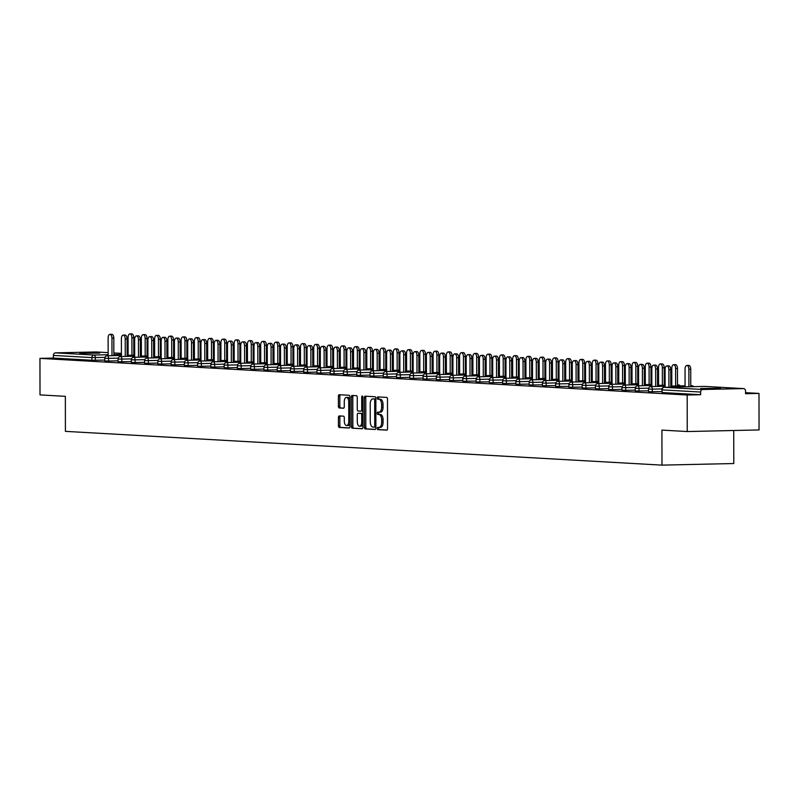 <?xml version="1.0" encoding="UTF-8"?>
<svg xmlns="http://www.w3.org/2000/svg" width="799" height="799" viewBox="0 0 799 799"><rect width="100%" height="100%" fill="white"/><g stroke="black" fill="none" stroke-linecap="round" stroke-linejoin="round"><path stroke-width="1.2" d="M377.258 428.464A1.149 0.579 -91.3 0 0 377.847 429.642L386.706 430.142A1.638 0.829 -91.3 0 0 386.746 430.142A1.638 0.829 -91.3 0 0 387.545 428.554L387.485 399.091A1.638 0.829 -91.3 0 0 386.656 397.403L377.787 396.903A1.149 0.579 -91.3 0 0 377.767 396.903A1.149 0.579 -91.3 0 0 377.208 398.012A1.149 0.579 -91.3 0 0 377.787 399.19L378.936 399.26A5.243 2.667 -91.3 0 1 381.612 404.644L381.622 407.1A5.243 2.667 -91.3 0 1 379.066 412.194A5.243 2.667 -91.3 0 1 378.956 412.194L377.817 412.124A1.149 0.579 -91.3 0 0 377.787 412.124A1.149 0.579 -91.3 0 0 377.228 413.243A1.149 0.579 -91.3 0 0 377.817 414.421L378.966 414.481A5.243 2.667 -91.3 0 1 381.642 419.875L381.652 422.331A5.243 2.667 -91.3 0 1 379.096 427.415A5.243 2.667 -91.3 0 1 378.986 427.415L377.837 427.345A1.149 0.579 -91.3 0 0 377.817 427.345A1.149 0.579 -91.3 0 0 377.258 428.464M379.026 427.415A1.149 0.579 -91.3 0 0 378.696 428.434A1.149 0.579 -91.3 0 0 379.275 429.612L387.016 430.052M378.966 396.963A1.149 0.579 -91.3 0 0 378.636 397.982A1.149 0.579 -91.3 0 0 379.225 399.16L378.936 399.26M378.996 412.194A1.149 0.579 -91.3 0 0 378.666 413.203A1.149 0.579 -91.3 0 0 379.255 414.381L378.966 414.481M79.83 353.358L99.695 353.138L79.83 353.358M700.713 388.504L720.578 388.284L700.713 388.504M339.255 415.919A1.638 0.829 -91.3 0 0 339.215 415.919A1.638 0.829 -91.3 0 0 338.426 417.507L338.436 425.777A1.638 0.829 -91.3 0 0 339.275 427.455L349.123 428.014A1.638 0.829 -91.3 0 0 349.153 428.014A1.638 0.829 -91.3 0 0 349.952 426.426L349.902 396.963A1.638 0.829 -91.3 0 0 349.063 395.275L339.215 394.716A1.638 0.829 -91.3 0 0 339.185 394.716A1.638 0.829 -91.3 0 0 338.386 396.304L338.406 406.292A1.638 0.829 -91.3 0 0 339.235 407.979L343.45 408.219A1.638 0.829 -91.3 0 0 343.49 408.219A1.638 0.829 -91.3 0 0 344.289 406.621L344.279 401.677A4.385 2.227 -91.3 0 1 346.406 397.423A4.385 2.227 -91.3 0 1 348.744 401.927L348.773 421.323A4.385 2.227 -91.3 0 1 346.636 425.577A4.385 2.227 -91.3 0 1 344.309 421.073L344.309 417.837A1.638 0.829 -91.3 0 0 343.47 416.159L339.255 415.919M743.4 388.594L704.888 386.416L664.249 387.315L702.76 389.503L743.4 388.594A2.507 2.157 93.2 0 1 745.557 391.051L745.557 393.717L758.99 393.418L759.05 429.942L687.25 431.54L661.922 430.102L661.981 465.128L65.408 431.36L65.348 396.334L40.01 394.896L39.95 358.371L687.19 395.016L700.613 394.716L700.603 392.049L662.101 389.872L662.101 392.539L700.613 394.716M687.25 431.54L687.19 395.016M364.384 427.245A1.638 0.829 -91.3 0 0 365.223 428.923L375.071 429.482A1.638 0.829 -91.3 0 0 375.101 429.482A1.638 0.829 -91.3 0 0 375.9 427.894L375.85 398.431A1.638 0.829 -91.3 0 0 375.011 396.743L365.163 396.184A1.638 0.829 -91.3 0 0 365.133 396.184A1.638 0.829 -91.3 0 0 364.334 397.772L364.384 427.245L365.822 427.215A1.638 0.829 -91.3 0 0 366.661 428.893L375.37 429.393M362.097 428.753L352.249 428.194A1.638 0.829 -91.3 0 1 351.41 426.506L351.36 397.043A1.638 0.829 -91.3 0 1 352.159 395.455A1.638 0.829 -91.3 0 1 352.189 395.455L356.404 395.695A1.638 0.829 -91.3 0 1 357.243 397.373L357.263 409.328A1.638 0.829 -91.3 0 0 358.102 411.006L360.898 411.165A1.638 0.829 -91.3 0 0 360.928 411.165A1.638 0.829 -91.3 0 0 361.727 409.577L361.707 397.133A1.149 0.579 -91.3 0 1 362.267 396.024A1.149 0.579 -91.3 0 1 362.876 397.203L362.926 427.155A1.638 0.829 -91.3 0 1 362.127 428.753L362.097 428.753A1.638 0.829 -91.3 0 0 362.127 428.753M661.981 465.128L733.782 463.53L733.722 430.511M702.76 389.503A2.507 2.157 93.2 0 0 700.603 392.049M39.95 358.371L53.373 358.072L53.373 355.405A2.507 2.157 -86.8 0 1 55.521 352.858L96.16 351.959A2.507 2.157 -86.8 0 1 96.449 351.969M745.557 392.659L758.99 393.418M108.574 361.028L104.799 360.968L104.789 358.292L108.574 358.361L108.574 361.028L118.052 360.818M104.799 360.069L91.885 360.259L91.875 357.592L53.373 355.405M53.373 358.072L91.885 360.259M662.101 392.539L662.101 389.872A2.507 2.157 93.2 0 1 664.249 387.315A2.507 1.278 -91.3 0 0 664.199 387.315A2.507 1.278 -91.3 0 0 664.089 387.325M135.101 362.536L131.316 362.466L131.316 359.8L135.091 359.86L135.101 362.536L144.579 362.327M161.618 364.034L157.842 363.964L157.832 361.298L161.618 361.368L161.618 364.034L171.096 363.825M188.145 365.533L184.359 365.473L184.359 362.796L188.135 362.866L188.145 365.533L197.623 365.323M214.661 367.041L210.886 366.971L210.876 364.304L214.661 364.364L214.661 367.041L224.139 366.831M241.188 368.539L237.403 368.469L237.403 365.802L241.178 365.872L241.188 368.539L250.666 368.329M267.705 370.037L263.93 369.977L263.92 367.3L267.705 367.37L267.705 370.037L277.183 369.827M303.71 371.335L290.446 371.475L290.446 368.808L291.675 368.729M320.749 373.043L316.973 372.973L316.963 370.307L320.749 370.376L320.749 373.043L330.227 372.833M347.275 374.541L343.49 374.481L343.49 371.805L347.265 371.875L347.275 374.541L356.753 374.332M373.792 376.049L370.017 375.979L370.007 373.313L373.792 373.373L373.792 376.049L383.27 375.84M400.319 377.547L396.534 377.478L396.534 374.811L400.309 374.881L400.319 377.547L409.797 377.338M426.836 379.046L423.061 378.976L423.051 376.309L426.836 376.379L426.836 379.046L436.314 378.836M462.841 380.344L449.577 380.484L449.577 377.817L450.806 377.737M489.358 381.842L476.104 381.982L476.094 379.315L477.323 379.235M515.884 383.34L502.621 383.48L502.621 380.813L503.849 380.743M542.401 384.848L529.148 384.988L529.138 382.322L530.366 382.242M568.928 386.346L555.665 386.486L555.665 383.82L556.893 383.74M585.967 388.054L582.191 387.984L582.181 385.318L585.967 385.388L585.967 388.054L595.445 387.845M612.493 389.562L608.708 389.493L608.708 386.826L612.483 386.886L612.493 389.562L621.972 389.353M648.488 390.851L635.235 390.991L635.225 388.324L636.453 388.244M661.752 391.6L648.498 391.74L648.488 389.073L649.717 388.993M625.747 390.312L621.972 390.242L621.972 387.575L625.747 387.645L625.747 390.312L635.235 390.102M599.23 388.803L595.455 388.743L595.445 386.067L599.22 386.137L599.23 388.803L608.708 388.594M582.191 387.096L568.928 387.235L568.928 384.569L570.156 384.489M555.665 385.597L542.411 385.737L542.401 383.071L543.63 382.991M529.148 384.089L515.884 384.239L515.884 381.562L517.113 381.493M502.621 382.591L489.368 382.731L489.358 380.064L490.586 379.984M476.104 381.093L462.841 381.233L462.841 378.566L464.069 378.486M449.577 379.585L436.324 379.735L436.314 377.058L437.542 376.988M413.572 378.297L409.797 378.227L409.797 375.56L413.572 375.63L413.572 378.297L423.061 378.087M387.056 376.798L383.28 376.728L383.27 374.062L387.046 374.132L387.056 376.798L396.534 376.589M360.529 375.29L356.753 375.23L356.753 372.554L360.529 372.624L360.529 375.29L370.017 375.081M334.012 373.792L330.237 373.722L330.227 371.056L334.002 371.126L334.012 373.792L343.49 373.582M307.485 372.294L303.71 372.224L303.71 369.557L307.485 369.627L307.485 372.294L316.973 372.084M280.968 370.786L277.193 370.726L277.183 368.059L280.958 368.119L280.968 370.786L290.446 370.576M254.442 369.288L250.666 369.218L250.666 366.551L254.442 366.621L254.442 369.288L263.93 369.078M227.925 367.79L224.149 367.72L224.139 365.053L227.915 365.123L227.925 367.79L237.403 367.58M201.398 366.282L197.623 366.222L197.623 363.555L201.398 363.615L201.398 366.282L210.886 366.072M174.881 364.783L171.106 364.714L171.096 362.047L174.871 362.117L174.881 364.783L184.359 364.574M148.354 363.285L144.579 363.215L144.579 360.549L148.354 360.619L148.354 363.285L157.842 363.076M121.838 361.777L118.052 361.717L118.052 359.051L121.828 359.111L121.838 361.777L131.316 361.567M379.205 427.405L380.424 427.385A5.243 2.667 -91.3 0 0 380.534 427.385A5.243 2.667 -91.3 0 0 383.081 422.291L381.652 422.331M380.404 414.451A5.243 2.667 -91.3 0 1 383.081 419.845L383.081 422.291M379.175 412.184L380.394 412.154A5.243 2.667 -91.3 0 0 380.504 412.164A5.243 2.667 -91.3 0 0 383.061 407.071L381.622 407.1M380.374 399.23A5.243 2.667 -91.3 0 1 383.051 404.614L383.061 407.071M366.302 396.254A1.638 0.829 -91.3 0 0 365.772 397.742L365.822 427.215M374.152 427.135A1.149 0.579 -91.3 0 0 374.172 427.145A1.149 0.579 -91.3 0 0 374.731 426.027L374.681 400.159A1.149 0.579 -91.3 0 0 374.102 398.981L372.883 398.911A5.243 2.667 -91.3 0 0 372.783 398.911A5.243 2.667 -91.3 0 0 370.227 404.004L370.257 421.682A5.243 2.667 -91.3 0 0 372.933 427.075L374.152 427.135M374.192 427.135L375.58 427.105A1.149 0.579 -91.3 0 0 375.61 427.105A1.149 0.579 -91.3 0 0 375.9 426.946M375.85 399.15A1.149 0.579 -91.3 0 0 375.53 398.951L374.102 398.981M374.112 398.891A5.243 2.667 -91.3 0 1 374.222 398.881A5.243 2.667 -91.3 0 1 374.322 398.881L375.53 398.951M362.396 428.654L352.249 428.194M353.318 395.515A1.638 0.829 -91.3 0 0 352.798 397.013L352.848 426.476A1.638 0.829 -91.3 0 0 353.687 428.164M362.366 411.135L362.337 411.135A1.638 0.829 -91.3 0 0 362.366 411.135A1.638 0.829 -91.3 0 0 362.896 410.736M357.283 421.722A4.385 2.227 -91.3 0 0 359.61 426.237A4.385 2.227 -91.3 0 0 361.747 421.982L361.737 415.14A1.638 0.829 -91.3 0 0 360.898 413.463L358.102 413.303A1.638 0.829 -91.3 0 0 358.072 413.303A1.638 0.829 -91.3 0 0 357.273 414.891L357.283 421.722M359.61 426.237L361.048 426.197A4.385 2.227 -91.3 0 0 362.916 424.009M362.906 413.892A1.638 0.829 -91.3 0 0 362.337 413.423L360.898 413.463M359.47 413.273A1.638 0.829 -91.3 0 1 359.51 413.273A1.638 0.829 -91.3 0 1 359.54 413.273L362.337 413.423M346.636 425.577L348.074 425.547A4.385 2.227 -91.3 0 0 349.942 423.36M349.902 399.8A4.385 2.227 -91.3 0 0 347.845 397.393L346.406 397.423M340.344 394.786A1.638 0.829 -91.3 0 0 339.825 396.274L339.835 406.262A1.638 0.829 -91.3 0 0 340.674 407.949L343.76 408.119M340.384 415.979A1.638 0.829 -91.3 0 0 339.855 417.478L339.875 425.737A1.638 0.829 -91.3 0 0 340.714 427.425L349.423 427.914M686.87 365.443L688.738 365.403A3.755 1.908 88.7 0 1 690.736 369.268L688.868 369.308A3.755 1.908 -91.3 0 0 686.87 365.443A3.755 1.908 -91.3 0 0 685.043 369.088L685.073 386.856M688.898 386.766L688.868 369.308M690.765 386.726L690.736 369.268M666.915 365.882L668.783 365.842A3.755 1.908 88.7 0 1 670.77 369.707L668.903 369.747A3.755 1.908 -91.3 0 0 666.915 365.882A3.755 1.908 -91.3 0 0 665.078 369.528L665.118 387.295M670.77 369.707L670.8 387.175M668.903 369.747L668.943 387.215M673.607 364.694L675.475 364.654A3.755 1.908 88.7 0 1 677.472 368.509L675.604 368.559A3.755 1.908 -91.3 0 0 673.607 364.694A3.755 1.908 -91.3 0 0 671.779 368.339L671.809 386.107M675.634 386.017L675.604 368.559M677.502 385.977L677.472 368.509M660.354 363.945L662.221 363.905A3.755 1.908 88.7 0 1 664.209 367.76L662.351 367.8A3.755 1.908 -91.3 0 0 660.354 363.945A3.755 1.908 -91.3 0 0 658.526 367.59L658.556 385.358M662.381 385.268L662.351 367.8M664.249 385.228L664.209 367.76M647.09 363.195L648.958 363.146A3.755 1.908 88.7 0 1 650.955 367.011L649.088 367.051A3.755 1.908 -91.3 0 0 647.09 363.195A3.755 1.908 -91.3 0 0 645.262 366.841L645.292 384.599M649.118 384.519L649.088 367.051M650.985 384.479L650.955 367.011M633.827 362.436L635.694 362.396A3.755 1.908 88.7 0 1 637.692 366.262L635.824 366.302A3.755 1.908 -91.3 0 0 633.827 362.436A3.755 1.908 -91.3 0 0 631.999 366.082L632.029 383.85M635.854 383.77L635.824 366.302M637.722 383.73L637.692 366.262M620.563 361.687L622.431 361.647A3.755 1.908 88.7 0 1 624.428 365.513L622.561 365.552A3.755 1.908 -91.3 0 0 620.563 361.687A3.755 1.908 -91.3 0 0 618.736 365.333L618.766 383.101M622.591 383.021L622.561 365.552M624.458 382.971L624.428 365.513M653.652 365.133L655.52 365.093A3.755 1.908 88.7 0 1 657.517 368.958L655.649 368.998A3.755 1.908 -91.3 0 0 653.652 365.133A3.755 1.908 -91.3 0 0 651.824 368.778L651.854 386.546M657.517 368.958L657.547 386.416M655.649 368.998L655.679 386.466M640.389 364.384L642.256 364.344A3.755 1.908 88.7 0 1 644.254 368.209L642.386 368.249A3.755 1.908 -91.3 0 0 640.389 364.384A3.755 1.908 -91.3 0 0 638.561 368.029L638.591 385.797M644.254 368.209L644.284 385.667M642.386 368.249L642.416 385.707M627.125 363.635L628.993 363.595A3.755 1.908 88.7 0 1 630.99 367.46L629.123 367.5A3.755 1.908 -91.3 0 0 627.125 363.635A3.755 1.908 -91.3 0 0 625.297 367.28L625.327 385.048M630.99 367.46L631.02 384.918M629.123 367.5L629.153 384.958M613.872 362.886L615.739 362.846A3.755 1.908 88.7 0 1 617.727 366.701L615.859 366.741A3.755 1.908 -91.3 0 0 613.872 362.886A3.755 1.908 -91.3 0 0 612.034 366.531L612.074 384.299M617.727 366.701L617.757 384.169M615.859 366.741L615.899 384.209M600.608 362.137L602.476 362.087A3.755 1.908 88.7 0 1 604.473 365.952L602.606 365.992A3.755 1.908 -91.3 0 0 600.608 362.137A3.755 1.908 -91.3 0 0 598.781 365.782L598.811 383.54M604.473 365.952L604.503 383.42M602.606 365.992L602.636 383.46M607.31 360.938L609.178 360.898A3.755 1.908 88.7 0 1 611.165 364.763L609.307 364.803A3.755 1.908 -91.3 0 0 607.31 360.938A3.755 1.908 -91.3 0 0 605.482 364.584L605.512 382.351M609.337 382.262L609.307 364.803M611.205 382.222L611.165 364.763M587.345 361.378L589.213 361.338A3.755 1.908 88.7 0 1 591.21 365.203L589.342 365.243A3.755 1.908 -91.3 0 0 587.345 361.378A3.755 1.908 -91.3 0 0 585.517 365.023L585.547 382.791M591.21 365.203L591.24 382.671M589.342 365.243L589.372 382.711M594.047 360.189L595.914 360.149A3.755 1.908 88.7 0 1 597.912 364.004L596.044 364.054A3.755 1.908 -91.3 0 0 594.047 360.189A3.755 1.908 -91.3 0 0 592.219 363.835L592.249 381.602M596.074 381.513L596.044 364.054M597.942 381.473L597.912 364.004M574.082 360.629L575.949 360.589A3.755 1.908 88.7 0 1 577.947 364.454L576.079 364.494A3.755 1.908 -91.3 0 0 574.082 360.629A3.755 1.908 -91.3 0 0 572.254 364.274L572.284 382.042M577.947 364.454L577.977 381.912M576.079 364.494L576.109 381.962M580.783 359.44L582.651 359.4A3.755 1.908 88.7 0 1 584.648 363.255L582.781 363.295A3.755 1.908 -91.3 0 0 580.783 359.44A3.755 1.908 -91.3 0 0 578.955 363.086L578.985 380.853M582.811 380.763L582.781 363.295M584.678 380.724L584.648 363.255M560.828 359.88L562.696 359.84A3.755 1.908 88.7 0 1 564.683 363.705L562.816 363.745A3.755 1.908 -91.3 0 0 560.828 359.88A3.755 1.908 -91.3 0 0 558.99 363.525L559.03 381.293M564.683 363.705L564.713 381.163M562.816 363.745L562.856 381.203M567.52 358.691L569.387 358.641A3.755 1.908 88.7 0 1 571.385 362.506L569.517 362.546A3.755 1.908 -91.3 0 0 567.52 358.691A3.755 1.908 -91.3 0 0 565.692 362.337L565.722 380.094M569.547 380.014L569.517 362.546M571.415 379.974L571.385 362.506M547.565 359.131L549.432 359.091A3.755 1.908 88.7 0 1 551.43 362.956L549.562 362.996A3.755 1.908 -91.3 0 0 547.565 359.131A3.755 1.908 -91.3 0 0 545.737 362.776L545.767 380.544M551.43 362.956L551.46 380.414M549.562 362.996L549.592 380.454M554.266 357.932L556.134 357.892A3.755 1.908 88.7 0 1 558.121 361.757L556.264 361.797A3.755 1.908 -91.3 0 0 554.266 357.932A3.755 1.908 -91.3 0 0 552.439 361.577L552.469 379.345M556.294 379.265L556.264 361.797M558.151 379.225L558.121 361.757M534.301 358.381L536.169 358.342A3.755 1.908 88.7 0 1 538.166 362.197L536.299 362.237A3.755 1.908 -91.3 0 0 534.301 358.381A3.755 1.908 -91.3 0 0 532.474 362.027L532.504 379.795M538.166 362.197L538.196 379.665M536.299 362.237L536.329 379.705M541.003 357.183L542.871 357.143A3.755 1.908 88.7 0 1 544.868 361.008L543 361.048A3.755 1.908 -91.3 0 0 541.003 357.183A3.755 1.908 -91.3 0 0 539.175 360.828L539.205 378.596M543.03 378.516L543 361.048M544.898 378.466L544.868 361.008M521.038 357.632L522.906 357.582A3.755 1.908 88.7 0 1 524.903 361.448L523.035 361.488A3.755 1.908 -91.3 0 0 521.038 357.632A3.755 1.908 -91.3 0 0 519.21 361.278L519.24 379.036M524.903 361.448L524.933 378.916M523.035 361.488L523.065 378.956M527.74 356.434L529.607 356.394A3.755 1.908 88.7 0 1 531.605 360.259L529.737 360.299A3.755 1.908 -91.3 0 0 527.74 356.434A3.755 1.908 -91.3 0 0 525.912 360.079L525.942 377.847M529.767 377.757L529.737 360.299M531.635 377.717L531.605 360.259M507.784 356.873L509.652 356.833A3.755 1.908 88.7 0 1 511.64 360.699L509.772 360.739A3.755 1.908 -91.3 0 0 507.784 356.873A3.755 1.908 -91.3 0 0 505.947 360.519L505.987 378.287M511.64 360.699L511.67 378.167M509.772 360.739L509.812 378.207M514.476 355.685L516.344 355.645A3.755 1.908 88.7 0 1 518.341 359.51L516.474 359.55A3.755 1.908 -91.3 0 0 514.476 355.685A3.755 1.908 -91.3 0 0 512.648 359.33L512.678 377.098M516.504 377.008L516.474 359.55M518.371 376.968L518.341 359.51M494.521 356.124L496.389 356.084A3.755 1.908 88.7 0 1 498.386 359.95L496.519 359.989A3.755 1.908 -91.3 0 0 494.521 356.124A3.755 1.908 -91.3 0 0 492.693 359.77L492.723 377.537M498.386 359.95L498.416 377.408M496.519 359.989L496.549 377.458M501.223 354.936L503.09 354.896A3.755 1.908 88.7 0 1 505.078 358.751L503.22 358.791A3.755 1.908 -91.3 0 0 501.223 354.936A3.755 1.908 -91.3 0 0 499.395 358.581L499.425 376.349M503.25 376.259L503.22 358.791M505.108 376.219L505.078 358.751M481.258 355.375L483.125 355.335A3.755 1.908 88.7 0 1 485.123 359.2L483.255 359.24A3.755 1.908 -91.3 0 0 481.258 355.375A3.755 1.908 -91.3 0 0 479.43 359.021L479.46 376.788M485.123 359.2L485.153 376.659M483.255 359.24L483.285 376.699M487.959 354.187L489.827 354.137A3.755 1.908 88.7 0 1 491.824 358.002L489.957 358.042A3.755 1.908 -91.3 0 0 487.959 354.187A3.755 1.908 -91.3 0 0 486.132 357.832L486.162 375.59M489.987 375.51L489.957 358.042M491.854 375.47L491.824 358.002M467.994 354.626L469.862 354.586A3.755 1.908 88.7 0 1 471.859 358.451L469.992 358.491A3.755 1.908 -91.3 0 0 467.994 354.626A3.755 1.908 -91.3 0 0 466.167 358.272L466.197 376.039M471.859 358.451L471.889 375.91M469.992 358.491L470.022 375.949M474.696 353.428L476.564 353.388A3.755 1.908 88.7 0 1 478.561 357.253L476.693 357.293A3.755 1.908 -91.3 0 0 474.696 353.428A3.755 1.908 -91.3 0 0 472.868 357.073L472.898 374.841M476.723 374.761L476.693 357.293M478.591 374.721L478.561 357.253M454.741 353.877L456.609 353.837A3.755 1.908 88.7 0 1 458.596 357.692L456.728 357.742A3.755 1.908 -91.3 0 0 454.741 353.877A3.755 1.908 -91.3 0 0 452.903 357.523L452.943 375.29M458.596 357.692L458.626 375.16M456.728 357.742L456.758 375.2M461.432 352.679L463.3 352.639A3.755 1.908 88.7 0 1 465.298 356.504L463.43 356.544A3.755 1.908 -91.3 0 0 461.432 352.679A3.755 1.908 -91.3 0 0 459.605 356.324L459.635 374.092M463.46 374.012L463.43 356.544M465.328 373.962L465.298 356.504M441.477 353.128L443.345 353.088A3.755 1.908 88.7 0 1 445.343 356.943L443.475 356.983A3.755 1.908 -91.3 0 0 441.477 353.128A3.755 1.908 -91.3 0 0 439.65 356.773L439.68 374.531M445.343 356.943L445.373 374.411M443.475 356.983L443.505 374.451M448.179 351.93L450.047 351.89A3.755 1.908 88.7 0 1 452.034 355.755L450.177 355.795A3.755 1.908 -91.3 0 0 448.179 351.93A3.755 1.908 -91.3 0 0 446.341 355.575L446.381 373.343M450.207 373.253L450.177 355.795M452.064 373.213L452.034 355.755M434.916 351.18L436.783 351.141A3.755 1.908 88.7 0 1 438.781 355.006L436.913 355.046A3.755 1.908 -91.3 0 0 434.916 351.18A3.755 1.908 -91.3 0 0 433.088 354.826L433.118 372.594M436.943 372.504L436.913 355.046M438.811 372.464L438.781 355.006M421.652 350.431L423.52 350.391A3.755 1.908 88.7 0 1 425.517 354.247L423.65 354.287A3.755 1.908 -91.3 0 0 421.652 350.431A3.755 1.908 -91.3 0 0 419.825 354.077L419.855 371.845M423.68 371.755L423.65 354.287M425.547 371.715L425.517 354.247M408.389 349.682L410.257 349.632A3.755 1.908 88.7 0 1 412.254 353.498L410.386 353.538A3.755 1.908 -91.3 0 0 408.389 349.682A3.755 1.908 -91.3 0 0 406.561 353.328L406.591 371.086M410.416 371.006L410.386 353.538M412.284 370.966L412.254 353.498M395.135 348.923L397.003 348.883A3.755 1.908 88.7 0 1 398.991 352.749L397.123 352.788A3.755 1.908 -91.3 0 0 395.135 348.923A3.755 1.908 -91.3 0 0 393.298 352.569L393.338 370.337M397.163 370.257L397.123 352.788M399.021 370.217L398.991 352.749M381.872 348.174L383.74 348.134A3.755 1.908 88.7 0 1 385.737 351.999L383.87 352.039A3.755 1.908 -91.3 0 0 381.872 348.174A3.755 1.908 -91.3 0 0 380.044 351.82L380.074 369.587M383.9 369.508L383.87 352.039M385.767 369.458L385.737 351.999M368.609 347.425L370.476 347.385A3.755 1.908 88.7 0 1 372.474 351.25L370.606 351.29A3.755 1.908 -91.3 0 0 368.609 347.425A3.755 1.908 -91.3 0 0 366.781 351.071L366.811 368.838M370.636 368.748L370.606 351.29M372.504 368.709L372.474 351.25M355.345 346.676L357.213 346.636A3.755 1.908 88.7 0 1 359.21 350.501L357.343 350.541A3.755 1.908 -91.3 0 0 355.345 346.676A3.755 1.908 -91.3 0 0 353.518 350.322L353.548 368.089M357.373 367.999L357.343 350.541M359.24 367.959L359.21 350.501M342.092 345.927L343.96 345.887A3.755 1.908 88.7 0 1 345.947 349.742L344.079 349.782A3.755 1.908 -91.3 0 0 342.092 345.927A3.755 1.908 -91.3 0 0 340.254 349.572L340.294 367.34M344.119 367.25L344.079 349.782M345.977 367.21L345.947 349.742M328.828 345.178L330.696 345.128A3.755 1.908 88.7 0 1 332.694 348.993L330.826 349.033A3.755 1.908 -91.3 0 0 328.828 345.178A3.755 1.908 -91.3 0 0 327.001 348.823L327.031 366.581M330.856 366.501L330.826 349.033M332.724 366.461L332.694 348.993M315.565 344.419L317.433 344.379A3.755 1.908 88.7 0 1 319.43 348.244L317.563 348.284A3.755 1.908 -91.3 0 0 315.565 344.419A3.755 1.908 -91.3 0 0 313.737 348.064L313.767 365.832M317.593 365.752L317.563 348.284M319.46 365.712L319.43 348.244M302.302 343.67L304.169 343.63A3.755 1.908 88.7 0 1 306.167 347.495L304.299 347.535A3.755 1.908 -91.3 0 0 302.302 343.67A3.755 1.908 -91.3 0 0 300.474 347.315L300.504 365.083M304.329 365.003L304.299 347.535M306.197 364.953L306.167 347.495M289.048 342.921L290.916 342.881A3.755 1.908 88.7 0 1 292.903 346.746L291.036 346.786A3.755 1.908 -91.3 0 0 289.048 342.921A3.755 1.908 -91.3 0 0 287.211 346.566L287.25 364.334M291.076 364.244L291.036 346.786M292.933 364.204L292.903 346.746M275.785 342.172L277.653 342.132A3.755 1.908 88.7 0 1 279.65 345.997L277.782 346.037A3.755 1.908 -91.3 0 0 275.785 342.172A3.755 1.908 -91.3 0 0 273.957 345.817L273.987 363.585M277.812 363.495L277.782 346.037M279.68 363.455L279.65 345.997M262.521 341.423L264.389 341.383A3.755 1.908 88.7 0 1 266.387 345.238L264.519 345.288A3.755 1.908 -91.3 0 0 262.521 341.423A3.755 1.908 -91.3 0 0 260.694 345.068L260.724 362.836M264.549 362.746L264.519 345.288M266.417 362.706L266.387 345.238M249.258 340.674L251.126 340.634A3.755 1.908 88.7 0 1 253.123 344.489L251.256 344.529A3.755 1.908 -91.3 0 0 249.258 340.674A3.755 1.908 -91.3 0 0 247.43 344.319L247.46 362.077M251.286 361.997L251.256 344.529M253.153 361.957L253.123 344.489M236.005 339.915L237.872 339.875A3.755 1.908 88.7 0 1 239.86 343.74L237.992 343.78A3.755 1.908 -91.3 0 0 236.005 339.915A3.755 1.908 -91.3 0 0 234.167 343.56L234.207 361.328M238.032 361.248L237.992 343.78M239.89 361.208L239.86 343.74M222.741 339.166L224.609 339.126A3.755 1.908 88.7 0 1 226.606 342.991L224.739 343.031A3.755 1.908 -91.3 0 0 222.741 339.166A3.755 1.908 -91.3 0 0 220.914 342.811L220.943 360.579M224.769 360.499L224.739 343.031M226.636 360.449L226.606 342.991M209.478 338.416L211.345 338.377A3.755 1.908 88.7 0 1 213.343 342.242L211.475 342.282A3.755 1.908 -91.3 0 0 209.478 338.416A3.755 1.908 -91.3 0 0 207.65 342.062L207.68 359.83M211.505 359.74L211.475 342.282M213.373 359.7L213.343 342.242M196.214 337.667L198.082 337.627A3.755 1.908 88.7 0 1 200.08 341.493L198.212 341.533A3.755 1.908 -91.3 0 0 196.214 337.667A3.755 1.908 -91.3 0 0 194.387 341.313L194.417 359.081M198.242 358.991L198.212 341.533M200.11 358.951L200.08 341.493M182.961 336.918L184.829 336.878A3.755 1.908 88.7 0 1 186.816 340.734L184.949 340.783A3.755 1.908 -91.3 0 0 182.961 336.918A3.755 1.908 -91.3 0 0 181.123 340.564L181.163 358.332M184.978 358.242L184.949 340.783M186.846 358.202L186.816 340.734M169.698 336.169L171.565 336.129A3.755 1.908 88.7 0 1 173.563 339.984L171.695 340.024A3.755 1.908 -91.3 0 0 169.698 336.169A3.755 1.908 -91.3 0 0 167.87 339.815L167.9 357.572M171.725 357.493L171.695 340.024M173.593 357.453L173.563 339.984M156.434 335.41L158.302 335.37A3.755 1.908 88.7 0 1 160.299 339.235L158.432 339.275A3.755 1.908 -91.3 0 0 156.434 335.41A3.755 1.908 -91.3 0 0 154.607 339.056L154.636 356.823M158.462 356.744L158.432 339.275M160.329 356.704L160.299 339.235M143.171 334.661L145.038 334.621A3.755 1.908 88.7 0 1 147.036 338.486L145.168 338.526A3.755 1.908 -91.3 0 0 143.171 334.661A3.755 1.908 -91.3 0 0 141.343 338.307L141.373 356.074M145.198 355.994L145.168 338.526M147.066 355.945L147.036 338.486M428.214 352.369L430.082 352.329A3.755 1.908 88.7 0 1 432.079 356.194L430.212 356.234A3.755 1.908 -91.3 0 0 428.214 352.369A3.755 1.908 -91.3 0 0 426.386 356.014L426.416 373.782M432.079 356.194L432.109 373.662M430.212 356.234L430.242 373.702M414.951 351.62L416.818 351.58A3.755 1.908 88.7 0 1 418.816 355.445L416.948 355.485A3.755 1.908 -91.3 0 0 414.951 351.62A3.755 1.908 -91.3 0 0 413.123 355.265L413.153 373.033M418.816 355.445L418.846 372.903M416.948 355.485L416.978 372.953M401.697 350.871L403.565 350.831A3.755 1.908 88.7 0 1 405.552 354.696L403.685 354.736A3.755 1.908 -91.3 0 0 401.697 350.871A3.755 1.908 -91.3 0 0 399.86 354.516L399.899 372.284M405.552 354.696L405.582 372.154M403.685 354.736L403.715 372.194M388.434 350.122L390.302 350.082A3.755 1.908 88.7 0 1 392.299 353.947L390.431 353.987A3.755 1.908 -91.3 0 0 388.434 350.122A3.755 1.908 -91.3 0 0 386.606 353.767L386.636 371.535M392.299 353.947L392.329 371.405M390.431 353.987L390.461 371.445M375.17 349.373L377.038 349.333A3.755 1.908 88.7 0 1 379.036 353.188L377.168 353.238A3.755 1.908 -91.3 0 0 375.17 349.373A3.755 1.908 -91.3 0 0 373.343 353.018L373.373 370.786M379.036 353.188L379.066 370.656M377.168 353.238L377.198 370.696M361.907 348.624L363.775 348.584A3.755 1.908 88.7 0 1 365.772 352.439L363.905 352.479A3.755 1.908 -91.3 0 0 361.907 348.624A3.755 1.908 -91.3 0 0 360.079 352.269L360.109 370.027M365.772 352.439L365.802 369.907M363.905 352.479L363.935 369.947M348.654 347.865L350.511 347.825A3.755 1.908 88.7 0 1 352.509 351.69L350.641 351.73A3.755 1.908 -91.3 0 0 348.654 347.865A3.755 1.908 -91.3 0 0 346.816 351.51L346.856 369.278M352.509 351.69L352.539 369.158M350.641 351.73L350.671 369.198M335.39 347.116L337.258 347.076A3.755 1.908 88.7 0 1 339.255 350.941L337.388 350.981A3.755 1.908 -91.3 0 0 335.39 347.116A3.755 1.908 -91.3 0 0 333.563 350.761L333.592 368.529M339.255 350.941L339.285 368.399M337.388 350.981L337.418 368.449M322.127 346.367L323.994 346.327A3.755 1.908 88.7 0 1 325.992 350.192L324.124 350.232A3.755 1.908 -91.3 0 0 322.127 346.367A3.755 1.908 -91.3 0 0 320.299 350.012L320.329 367.78M325.992 350.192L326.022 367.65M324.124 350.232L324.154 367.69M308.863 345.617L310.731 345.577A3.755 1.908 88.7 0 1 312.729 349.443L310.861 349.483A3.755 1.908 -91.3 0 0 308.863 345.617A3.755 1.908 -91.3 0 0 307.036 349.263L307.066 367.031M312.729 349.443L312.759 366.901M310.861 349.483L310.891 366.941M295.61 344.868L297.468 344.828A3.755 1.908 88.7 0 1 299.465 348.684L297.598 348.734A3.755 1.908 -91.3 0 0 295.61 344.868A3.755 1.908 -91.3 0 0 293.772 348.514L293.812 366.282M299.465 348.684L299.495 366.152M297.598 348.734L297.627 366.192M282.347 344.119L284.214 344.079A3.755 1.908 88.7 0 1 286.212 347.935L284.344 347.974A3.755 1.908 -91.3 0 0 282.347 344.119A3.755 1.908 -91.3 0 0 280.519 347.765L280.549 365.523M286.212 347.935L286.242 365.403M284.344 347.974L284.374 365.443M269.083 343.36L270.951 343.32A3.755 1.908 88.7 0 1 272.948 347.185L271.081 347.225A3.755 1.908 -91.3 0 0 269.083 343.36A3.755 1.908 -91.3 0 0 267.256 347.016L267.285 364.773M272.948 347.185L272.978 364.654M271.081 347.225L271.111 364.694M255.82 342.611L257.687 342.571A3.755 1.908 88.7 0 1 259.685 346.436L257.817 346.476A3.755 1.908 -91.3 0 0 255.82 342.611A3.755 1.908 -91.3 0 0 253.992 346.257L254.022 364.024M259.685 346.436L259.715 363.895M257.817 346.476L257.847 363.945M242.566 341.862L244.424 341.822A3.755 1.908 88.7 0 1 246.422 345.687L244.554 345.727A3.755 1.908 -91.3 0 0 242.566 341.862A3.755 1.908 -91.3 0 0 240.729 345.508L240.769 363.275M246.422 345.687L246.452 363.146M244.554 345.727L244.584 363.185M229.303 341.113L231.171 341.073A3.755 1.908 88.7 0 1 233.168 344.938L231.301 344.978A3.755 1.908 -91.3 0 0 229.303 341.113A3.755 1.908 -91.3 0 0 227.475 344.759L227.505 362.526M233.168 344.938L233.198 362.396M231.301 344.978L231.33 362.436M216.04 340.364L217.907 340.324A3.755 1.908 88.7 0 1 219.905 344.179L218.037 344.229A3.755 1.908 -91.3 0 0 216.04 340.364A3.755 1.908 -91.3 0 0 214.212 344.009L214.242 361.777M219.905 344.179L219.935 361.647M218.037 344.229L218.067 361.687M202.776 339.615L204.644 339.575A3.755 1.908 88.7 0 1 206.641 343.43L204.774 343.47A3.755 1.908 -91.3 0 0 202.776 339.615A3.755 1.908 -91.3 0 0 200.948 343.26L200.978 361.018M206.641 343.43L206.671 360.898M204.774 343.47L204.804 360.938M189.523 338.866L191.38 338.816A3.755 1.908 88.7 0 1 193.378 342.681L191.51 342.721A3.755 1.908 -91.3 0 0 189.523 338.866A3.755 1.908 -91.3 0 0 187.685 342.511L187.715 360.269M193.378 342.681L193.408 360.149M191.51 342.721L191.54 360.189M176.259 338.107L178.127 338.067A3.755 1.908 88.7 0 1 180.125 341.932L178.257 341.972A3.755 1.908 -91.3 0 0 176.259 338.107A3.755 1.908 -91.3 0 0 174.432 341.752L174.462 359.52M180.125 341.932L180.155 359.39M178.257 341.972L178.287 359.44M162.996 337.358L164.864 337.318A3.755 1.908 88.7 0 1 166.861 341.183L164.993 341.223A3.755 1.908 -91.3 0 0 162.996 337.358A3.755 1.908 -91.3 0 0 161.168 341.003L161.198 358.771M166.861 341.183L166.891 358.641M164.993 341.223L165.023 358.681M149.733 336.609L151.6 336.569A3.755 1.908 88.7 0 1 153.598 340.434L151.73 340.474A3.755 1.908 -91.3 0 0 149.733 336.609A3.755 1.908 -91.3 0 0 147.905 340.254L147.935 358.022M153.598 340.434L153.628 357.892M151.73 340.474L151.76 357.932M136.479 335.86L138.337 335.82A3.755 1.908 88.7 0 1 140.334 339.675L138.467 339.725A3.755 1.908 -91.3 0 0 136.479 335.86A3.755 1.908 -91.3 0 0 134.641 339.505L134.671 357.273M140.334 339.675L140.364 357.143M138.467 339.725L138.497 357.183M123.216 335.111L125.083 335.071A3.755 1.908 88.7 0 1 127.081 338.926L125.213 338.966A3.755 1.908 -91.3 0 0 123.216 335.111A3.755 1.908 -91.3 0 0 121.388 338.756L121.418 356.514M127.081 338.926L127.111 356.394M125.213 338.966L125.243 356.434M129.917 333.912L131.785 333.872A3.755 1.908 88.7 0 1 133.773 337.737L131.905 337.777A3.755 1.908 -91.3 0 0 129.917 333.912A3.755 1.908 -91.3 0 0 128.08 337.558L128.12 355.325M131.935 355.235L131.905 337.777M133.803 355.195L133.773 337.737M109.952 334.362L111.82 334.312A3.755 1.908 88.7 0 1 113.818 338.177L111.95 338.217A3.755 1.908 -91.3 0 0 109.952 334.362A3.755 1.908 -91.3 0 0 108.125 338.007L108.155 355.765M113.818 338.177L113.848 355.645M111.95 338.217L111.98 355.685M379.275 429.612L377.847 429.642M379.225 399.16L377.787 399.19M379.255 414.381L377.817 414.421M55.521 352.858L94.032 355.036L108.155 354.726M113.848 354.596L121.408 354.426M127.101 354.307L128.11 354.287M133.803 354.157L134.671 354.137L133.803 354.087M128.11 353.767L127.101 353.707L128.11 353.757M121.408 353.388L113.838 352.958L121.408 353.378M108.145 352.639L96.16 351.959M104.959 357.403L91.875 357.592A2.507 2.157 -86.8 0 1 94.032 355.036A2.507 1.278 88.7 0 1 95.311 357.612L95.311 360.279M661.912 388.923L652.264 389.143L652.274 391.81M665.108 386.257L650.935 386.566A2.507 2.507 0 0 0 648.488 389.073L652.264 389.143A2.507 1.278 88.7 0 0 650.985 386.566A2.507 1.278 -91.3 0 0 650.935 386.566A2.507 1.278 -91.3 0 0 650.835 386.576M693.632 386.666A2.507 2.507 0 0 0 691.574 385.667A2.507 1.278 -91.3 0 1 691.624 385.667A2.507 1.278 88.7 0 1 692.633 386.686M648.658 388.174L639.01 388.394L639.01 391.061M635.395 387.425L625.747 387.645A2.507 1.278 88.7 0 0 624.468 385.068A2.507 1.278 -91.3 0 0 624.419 385.068A2.507 1.278 -91.3 0 0 624.309 385.078M622.131 386.676L612.483 386.886A2.507 1.278 88.7 0 0 611.205 384.319A2.507 1.278 -91.3 0 0 611.155 384.319A2.507 1.278 -91.3 0 0 611.045 384.329M608.868 385.927L599.22 386.137A2.507 1.278 88.7 0 0 597.942 383.57A2.507 1.278 -91.3 0 0 597.892 383.56A2.507 1.278 -91.3 0 0 597.792 383.58M595.615 385.178L585.967 385.388A2.507 1.278 88.7 0 0 584.688 382.811A2.507 1.278 -91.3 0 0 584.628 382.811A2.507 1.278 -91.3 0 0 584.528 382.821M582.351 384.419L572.703 384.639L572.703 387.305M569.088 383.67L559.44 383.89L559.45 386.556M555.824 382.921L546.176 383.14L546.186 385.807M542.571 382.172L532.923 382.381L532.923 385.058M529.308 381.423L519.66 381.632L519.66 384.299M516.044 380.674L506.396 380.883L506.406 383.55M502.781 379.924L493.133 380.134L493.143 382.801M489.527 379.165L479.879 379.385L479.879 382.052M476.264 378.416L466.616 378.636L466.616 381.303M463.001 377.667L453.353 377.877L453.363 380.554M449.737 376.918L440.089 377.128L440.099 379.795M436.484 376.169L426.836 376.379A2.507 1.278 88.7 0 0 425.557 373.802A2.507 1.278 -91.3 0 0 425.497 373.802A2.507 1.278 -91.3 0 0 425.398 373.812M423.22 375.42L413.572 375.63A2.507 1.278 88.7 0 0 412.294 373.053A2.507 1.278 -91.3 0 0 412.244 373.053A2.507 1.278 -91.3 0 0 412.134 373.063M409.957 374.661L400.309 374.881A2.507 1.278 88.7 0 0 399.031 372.304A2.507 1.278 -91.3 0 0 398.981 372.304A2.507 1.278 -91.3 0 0 398.871 372.314M396.694 373.912L387.046 374.132A2.507 1.278 88.7 0 0 385.767 371.555A2.507 1.278 -91.3 0 0 385.717 371.555A2.507 1.278 -91.3 0 0 385.617 371.565M383.44 373.163L373.792 373.373A2.507 1.278 88.7 0 0 372.514 370.806A2.507 1.278 -91.3 0 0 372.454 370.806A2.507 1.278 -91.3 0 0 372.354 370.816M370.177 372.414L360.529 372.624A2.507 1.278 88.7 0 0 359.25 370.057A2.507 1.278 -91.3 0 0 359.2 370.047A2.507 1.278 -91.3 0 0 359.091 370.067M356.913 371.665L347.265 371.875A2.507 1.278 88.7 0 0 345.987 369.298A2.507 1.278 -91.3 0 0 345.937 369.298A2.507 1.278 -91.3 0 0 345.827 369.308M343.65 370.916L334.002 371.126A2.507 1.278 88.7 0 0 332.724 368.549A2.507 1.278 -91.3 0 0 332.674 368.549A2.507 1.278 -91.3 0 0 332.574 368.559M330.396 370.157L320.749 370.376A2.507 1.278 88.7 0 0 319.47 367.8A2.507 1.278 -91.3 0 0 319.41 367.8A2.507 1.278 -91.3 0 0 319.31 367.81M317.133 369.408L307.485 369.627A2.507 1.278 88.7 0 0 306.207 367.051A2.507 1.278 -91.3 0 0 306.157 367.051A2.507 1.278 -91.3 0 0 306.047 367.061M303.87 368.659L294.222 368.868L294.232 371.545M290.606 367.91L280.958 368.119A2.507 1.278 88.7 0 0 279.68 365.552A2.507 1.278 -91.3 0 0 279.63 365.543A2.507 1.278 -91.3 0 0 279.53 365.562M277.353 367.16L267.705 367.37A2.507 1.278 88.7 0 0 266.427 364.793A2.507 1.278 -91.3 0 0 266.367 364.793A2.507 1.278 -91.3 0 0 266.267 364.803M264.089 366.411L254.442 366.621A2.507 1.278 88.7 0 0 253.163 364.044A2.507 1.278 -91.3 0 0 253.113 364.044A2.507 1.278 -91.3 0 0 253.003 364.054M250.826 365.652L241.178 365.872A2.507 1.278 88.7 0 0 239.9 363.295A2.507 1.278 -91.3 0 0 239.85 363.295A2.507 1.278 -91.3 0 0 239.74 363.305M237.563 364.903L227.915 365.123A2.507 1.278 88.7 0 0 226.636 362.546A2.507 1.278 -91.3 0 0 226.586 362.546A2.507 1.278 -91.3 0 0 226.487 362.556M224.309 364.154L214.661 364.364A2.507 1.278 88.7 0 0 213.373 361.797A2.507 1.278 -91.3 0 0 213.323 361.797A2.507 1.278 -91.3 0 0 213.223 361.807M211.046 363.405L201.398 363.615A2.507 1.278 88.7 0 0 200.12 361.048A2.507 1.278 -91.3 0 0 200.07 361.048A2.507 1.278 -91.3 0 0 199.96 361.058M197.782 362.656L188.135 362.866A2.507 1.278 88.7 0 0 186.856 360.289A2.507 1.278 -91.3 0 0 186.806 360.289A2.507 1.278 -91.3 0 0 186.696 360.299M184.519 361.907L174.871 362.117A2.507 1.278 88.7 0 0 173.593 359.54A2.507 1.278 -91.3 0 0 173.543 359.54A2.507 1.278 -91.3 0 0 173.443 359.55M171.266 361.148L161.618 361.368A2.507 1.278 88.7 0 0 160.329 358.791A2.507 1.278 -91.3 0 0 160.279 358.791A2.507 1.278 -91.3 0 0 160.18 358.801M158.002 360.399L148.354 360.619A2.507 1.278 88.7 0 0 147.076 358.042A2.507 1.278 -91.3 0 0 147.026 358.042A2.507 1.278 -91.3 0 0 146.916 358.052M144.739 359.65L135.091 359.86A2.507 1.278 88.7 0 0 133.813 357.293A2.507 1.278 -91.3 0 0 133.763 357.293A2.507 1.278 -91.3 0 0 133.653 357.303M131.475 358.901L121.828 359.111A2.507 1.278 88.7 0 0 120.549 356.544A2.507 1.278 -91.3 0 0 120.499 356.544A2.507 1.278 -91.3 0 0 120.399 356.554M118.222 358.152L108.574 358.361A2.507 1.278 88.7 0 0 107.286 355.785A2.507 1.278 -91.3 0 0 107.236 355.785A2.507 1.278 -91.3 0 0 107.136 355.795M690.765 385.687L691.574 385.667A2.507 1.278 -91.3 0 0 691.525 385.667M651.854 385.498L637.672 385.817A2.507 2.507 0 0 0 635.225 388.324L639.01 388.394A2.507 1.278 88.7 0 0 637.732 385.817A2.507 1.278 -91.3 0 0 637.672 385.817A2.507 1.278 -91.3 0 0 637.572 385.827M680.368 385.917A2.507 2.507 0 0 0 678.311 384.918A2.507 1.278 -91.3 0 1 678.371 384.918A2.507 1.278 88.7 0 1 679.37 385.937M677.502 384.928L678.311 384.918A2.507 1.278 -91.3 0 0 678.261 384.918M664.239 384.179L665.058 384.169A2.507 2.507 0 0 1 665.108 384.159L665.108 384.169A2.507 1.278 -91.3 0 0 665.058 384.169A2.507 1.278 -91.3 0 0 665.008 384.169M650.985 383.43L651.794 383.41A2.507 2.507 0 0 1 651.844 383.41L651.844 383.41A2.507 1.278 -91.3 0 0 651.794 383.41A2.507 1.278 -91.3 0 0 651.744 383.42M637.722 382.681L638.531 382.661A2.507 2.507 0 0 1 638.591 382.661A2.507 1.278 88.7 0 1 638.591 382.661A2.507 1.278 -91.3 0 0 638.531 382.661A2.507 1.278 -91.3 0 0 638.481 382.661M624.458 381.932L625.267 381.912A2.507 2.507 0 0 1 625.327 381.912L625.327 381.912A2.507 1.278 -91.3 0 0 625.267 381.912A2.507 1.278 -91.3 0 0 625.217 381.912M585.547 381.752L571.375 382.062A2.507 2.507 0 0 0 568.928 384.569L572.703 384.639A2.507 1.278 88.7 0 0 571.425 382.062A2.507 1.278 -91.3 0 0 571.375 382.062A2.507 1.278 -91.3 0 0 571.265 382.072M611.195 381.183L612.014 381.163A2.507 2.507 0 0 1 612.064 381.163L612.064 381.163A2.507 1.278 -91.3 0 0 612.014 381.163A2.507 1.278 -91.3 0 0 611.964 381.163M572.284 380.993L558.111 381.313A2.507 2.507 0 0 0 555.665 383.82L559.44 383.89A2.507 1.278 88.7 0 0 558.161 381.313A2.507 1.278 -91.3 0 0 558.111 381.313A2.507 1.278 -91.3 0 0 558.002 381.323M597.942 380.424L598.751 380.414A2.507 2.507 0 0 1 598.801 380.414L598.801 380.414A2.507 1.278 -91.3 0 0 598.751 380.414A2.507 1.278 -91.3 0 0 598.701 380.414M559.02 380.244L544.848 380.564A2.507 2.507 0 0 0 542.401 383.071L546.176 383.14A2.507 1.278 88.7 0 0 544.898 380.564A2.507 1.278 -91.3 0 0 544.848 380.564A2.507 1.278 -91.3 0 0 544.748 380.574M584.678 379.675L585.487 379.665A2.507 1.278 -91.3 0 1 585.537 379.665A2.507 1.278 88.7 0 1 585.547 379.665A2.507 2.507 0 0 0 585.487 379.665A2.507 1.278 -91.3 0 0 585.437 379.665M545.767 379.495L531.585 379.815A2.507 2.507 0 0 0 529.138 382.322L532.923 382.381A2.507 1.278 88.7 0 0 531.645 379.815A2.507 1.278 -91.3 0 0 531.585 379.815A2.507 1.278 -91.3 0 0 531.485 379.825M571.415 378.926L572.224 378.906A2.507 2.507 0 0 1 572.284 378.906L572.284 378.906A2.507 1.278 -91.3 0 0 572.224 378.906A2.507 1.278 -91.3 0 0 572.174 378.916M532.504 378.746L518.331 379.056A2.507 2.507 0 0 0 515.884 381.562L519.66 381.632A2.507 1.278 88.7 0 0 518.381 379.066A2.507 1.278 -91.3 0 0 518.331 379.056A2.507 1.278 -91.3 0 0 518.221 379.076M558.151 378.177L558.97 378.157A2.507 2.507 0 0 1 559.02 378.157L559.02 378.157A2.507 1.278 -91.3 0 0 558.97 378.157A2.507 1.278 -91.3 0 0 558.92 378.157M519.24 377.997L505.068 378.307A2.507 2.507 0 0 0 502.621 380.813L506.396 380.883A2.507 1.278 88.7 0 0 505.118 378.307A2.507 1.278 -91.3 0 0 505.068 378.307A2.507 1.278 -91.3 0 0 504.958 378.317M544.898 377.428L545.707 377.408A2.507 2.507 0 0 1 545.757 377.408L545.757 377.408A2.507 1.278 -91.3 0 0 545.707 377.408A2.507 1.278 -91.3 0 0 545.657 377.408M505.977 377.248L491.804 377.557A2.507 2.507 0 0 0 489.358 380.064L493.133 380.134A2.507 1.278 88.7 0 0 491.854 377.557A2.507 1.278 -91.3 0 0 491.804 377.557A2.507 1.278 -91.3 0 0 491.705 377.567M531.635 376.679L532.444 376.659A2.507 2.507 0 0 1 532.504 376.659A2.507 1.278 88.7 0 1 532.504 376.659A2.507 1.278 -91.3 0 0 532.444 376.659A2.507 1.278 -91.3 0 0 532.394 376.659M492.723 376.489L478.541 376.808A2.507 2.507 0 0 0 476.094 379.315L479.879 379.385A2.507 1.278 88.7 0 0 478.601 376.808A2.507 1.278 -91.3 0 0 478.541 376.808A2.507 1.278 -91.3 0 0 478.441 376.818M518.371 375.92L519.18 375.91A2.507 2.507 0 0 1 519.24 375.91L519.24 375.91A2.507 1.278 -91.3 0 0 519.18 375.91A2.507 1.278 -91.3 0 0 519.13 375.91M479.46 375.74L465.288 376.059A2.507 2.507 0 0 0 462.841 378.566L466.616 378.636A2.507 1.278 88.7 0 0 465.338 376.059A2.507 1.278 -91.3 0 0 465.288 376.059A2.507 1.278 -91.3 0 0 465.178 376.069M466.197 374.991L452.024 375.31A2.507 2.507 0 0 0 449.577 377.817L453.353 377.877A2.507 1.278 88.7 0 0 452.074 375.31A2.507 1.278 -91.3 0 0 452.024 375.31A2.507 1.278 -91.3 0 0 451.914 375.32M491.854 374.421L492.663 374.401A2.507 2.507 0 0 1 492.713 374.401L492.713 374.401A2.507 1.278 -91.3 0 0 492.663 374.401A2.507 1.278 -91.3 0 0 492.613 374.411M452.933 374.242L438.761 374.551A2.507 2.507 0 0 0 436.314 377.058L440.089 377.128A2.507 1.278 88.7 0 0 438.811 374.561A2.507 1.278 -91.3 0 0 438.761 374.551A2.507 1.278 -91.3 0 0 438.661 374.571M478.591 373.672L479.4 373.652A2.507 2.507 0 0 1 479.46 373.652A2.507 1.278 88.7 0 1 479.46 373.652A2.507 1.278 -91.3 0 0 479.4 373.652A2.507 1.278 -91.3 0 0 479.35 373.662M465.328 372.923L466.137 372.903A2.507 2.507 0 0 1 466.197 372.903L466.197 372.903A2.507 1.278 -91.3 0 0 466.137 372.903A2.507 1.278 -91.3 0 0 466.087 372.903M452.064 372.174L452.883 372.154A2.507 2.507 0 0 1 452.933 372.154L452.933 372.154A2.507 1.278 -91.3 0 0 452.883 372.154A2.507 1.278 -91.3 0 0 452.833 372.154M438.811 371.415L439.62 371.405A2.507 2.507 0 0 1 439.67 371.405L439.67 371.405A2.507 1.278 -91.3 0 0 439.62 371.405A2.507 1.278 -91.3 0 0 439.57 371.405M425.547 370.666L426.356 370.656A2.507 2.507 0 0 1 426.406 370.646L426.406 370.656A2.507 1.278 -91.3 0 0 426.356 370.656A2.507 1.278 -91.3 0 0 426.306 370.656M412.284 369.917L413.093 369.897A2.507 2.507 0 0 1 413.153 369.897L413.153 369.897A2.507 1.278 -91.3 0 0 413.093 369.897A2.507 1.278 -91.3 0 0 413.043 369.907M399.021 369.168L399.84 369.148A2.507 2.507 0 0 1 399.89 369.148L399.89 369.148A2.507 1.278 -91.3 0 0 399.84 369.148A2.507 1.278 -91.3 0 0 399.79 369.158M385.767 368.419L386.576 368.399A2.507 2.507 0 0 1 386.626 368.399L386.626 368.399A2.507 1.278 -91.3 0 0 386.576 368.399A2.507 1.278 -91.3 0 0 386.526 368.399M372.504 367.67L373.313 367.65A2.507 2.507 0 0 1 373.363 367.65L373.363 367.65A2.507 1.278 -91.3 0 0 373.313 367.65A2.507 1.278 -91.3 0 0 373.263 367.65M359.24 366.921L360.049 366.901A2.507 2.507 0 0 1 360.109 366.901L360.109 366.901A2.507 1.278 -91.3 0 0 360.049 366.901A2.507 1.278 -91.3 0 0 359.999 366.901M345.977 366.162L346.796 366.152A2.507 2.507 0 0 1 346.846 366.142L346.846 366.152A2.507 1.278 -91.3 0 0 346.796 366.152A2.507 1.278 -91.3 0 0 346.746 366.152M307.066 365.982L292.893 366.302A2.507 2.507 0 0 0 290.446 368.808L294.222 368.868A2.507 1.278 88.7 0 0 292.943 366.302A2.507 1.278 -91.3 0 0 292.893 366.302A2.507 1.278 -91.3 0 0 292.784 366.312M332.724 365.413L333.533 365.393A2.507 2.507 0 0 1 333.582 365.393L333.582 365.393A2.507 1.278 -91.3 0 0 333.533 365.393A2.507 1.278 -91.3 0 0 333.483 365.403M319.46 364.664L320.269 364.644A2.507 2.507 0 0 1 320.319 364.644L320.319 364.644A2.507 1.278 -91.3 0 0 320.269 364.644A2.507 1.278 -91.3 0 0 320.219 364.654M306.197 363.915L307.006 363.895A2.507 2.507 0 0 1 307.066 363.895L307.066 363.895A2.507 1.278 -91.3 0 0 307.006 363.895A2.507 1.278 -91.3 0 0 306.956 363.895M292.933 363.165L293.752 363.146A2.507 2.507 0 0 1 293.802 363.146L293.802 363.146A2.507 1.278 -91.3 0 0 293.752 363.146A2.507 1.278 -91.3 0 0 293.702 363.146M279.68 362.416L280.489 362.396A2.507 2.507 0 0 1 280.539 362.396L280.539 362.396A2.507 1.278 -91.3 0 0 280.489 362.396A2.507 1.278 -91.3 0 0 280.439 362.396M266.417 361.657L267.226 361.647A2.507 2.507 0 0 1 267.275 361.637L267.275 361.647A2.507 1.278 -91.3 0 0 267.226 361.647A2.507 1.278 -91.3 0 0 267.176 361.647M253.153 360.908L253.962 360.888A2.507 2.507 0 0 1 254.022 360.888L254.022 360.888A2.507 1.278 -91.3 0 0 253.962 360.888A2.507 1.278 -91.3 0 0 253.912 360.898M239.89 360.159L240.709 360.139A2.507 2.507 0 0 1 240.759 360.139L240.759 360.139A2.507 1.278 -91.3 0 0 240.709 360.139A2.507 1.278 -91.3 0 0 240.659 360.149M226.626 359.41L227.445 359.39A2.507 2.507 0 0 1 227.495 359.39L227.495 359.39A2.507 1.278 -91.3 0 0 227.445 359.39A2.507 1.278 -91.3 0 0 227.395 359.39M213.373 358.661L214.182 358.641A2.507 2.507 0 0 1 214.232 358.641L214.232 358.641A2.507 1.278 -91.3 0 0 214.182 358.641A2.507 1.278 -91.3 0 0 214.132 358.641M200.11 357.912L200.919 357.892A2.507 1.278 -91.3 0 1 200.968 357.892A2.507 1.278 88.7 0 1 200.978 357.892A2.507 2.507 0 0 0 200.919 357.892A2.507 1.278 -91.3 0 0 200.869 357.892M186.846 357.153L187.665 357.143A2.507 2.507 0 0 1 187.715 357.133L187.715 357.143A2.507 1.278 -91.3 0 0 187.665 357.143A2.507 1.278 -91.3 0 0 187.615 357.143M173.583 356.404L174.402 356.384A2.507 2.507 0 0 1 174.452 356.384L174.452 356.384A2.507 1.278 -91.3 0 0 174.402 356.384A2.507 1.278 -91.3 0 0 174.352 356.394M160.329 355.655L161.138 355.635A2.507 2.507 0 0 1 161.188 355.635L161.188 355.635A2.507 1.278 -91.3 0 0 161.138 355.635A2.507 1.278 -91.3 0 0 161.088 355.645M147.066 354.906L147.875 354.886A2.507 2.507 0 0 1 147.935 354.886A2.507 1.278 88.7 0 1 147.935 354.886A2.507 1.278 -91.3 0 0 147.875 354.886A2.507 1.278 -91.3 0 0 147.825 354.886M383.081 419.845L381.642 419.875M383.051 404.614L381.612 404.644M365.772 397.742L364.334 397.772M366.661 428.893L365.223 428.923M375.9 425.997L374.731 426.027M375.85 400.139L374.681 400.159M374.322 398.881L372.883 398.911M352.848 426.476L351.41 426.506M352.798 397.013L351.36 397.043M362.896 409.547L361.727 409.577M362.876 397.113L361.707 397.133M362.916 421.952L361.747 421.982M362.906 415.12L361.737 415.14M359.54 413.273L358.102 413.303M349.942 421.303L348.773 421.323M349.912 401.897L348.744 401.927M340.674 407.949L339.235 407.979M339.835 406.262L338.406 406.292M339.825 396.274L338.386 396.304M340.714 427.425L339.275 427.455M339.875 425.737L338.436 425.777M339.855 417.478L338.426 417.507M743.539 388.604L705.038 386.416A2.507 2.507 0 0 0 704.838 386.416L664.199 387.315A2.507 2.507 0 0 0 661.752 389.822M134.671 354.127L133.803 354.077M108.145 352.629L96.309 351.959M685.073 385.807L670.8 386.127M671.809 385.058L670.8 385.078M665.108 385.208L657.547 385.378M658.546 384.309L657.537 384.329M651.844 384.459L644.284 384.629M638.591 384.748L624.419 385.068A2.507 2.507 0 0 0 621.972 387.575M645.292 383.56L644.284 383.58M638.591 383.71L631.02 383.87M625.327 383.999L611.155 384.319A2.507 2.507 0 0 0 608.708 386.826M632.029 382.811L631.02 382.831M625.327 382.961L617.757 383.121M612.064 383.25L597.892 383.56A2.507 2.507 0 0 0 595.445 386.067M618.766 382.052L617.757 382.082M612.064 382.202L604.503 382.371M598.811 382.501L584.628 382.811A2.507 2.507 0 0 0 582.181 385.318M605.502 381.303L604.493 381.333M598.801 381.453L591.24 381.622M592.249 380.554L591.24 380.574M585.547 380.704L577.977 380.873M578.985 379.805L577.977 379.825M572.284 379.954L564.713 380.124M565.722 379.056L564.713 379.076M559.02 379.205L551.45 379.375M552.459 378.307L551.45 378.327M545.757 378.456L538.196 378.616M539.205 377.547L538.196 377.577M532.504 377.697L524.933 377.867M525.942 376.798L524.933 376.828M519.24 376.948L511.67 377.118M512.678 376.049L511.67 376.069M505.977 376.199L498.406 376.369M505.977 375.15A2.507 2.507 0 0 0 505.927 375.16L505.108 375.17M499.415 375.3L498.406 375.32M492.713 375.45L485.153 375.62M486.162 374.551L485.153 374.571M479.46 374.701L471.889 374.871M472.898 373.802L471.889 373.822M466.197 373.952L458.626 374.112M459.635 373.043L458.626 373.073M452.933 373.193L445.363 373.363M439.68 373.493L425.497 373.802A2.507 2.507 0 0 0 423.051 376.309M446.371 372.294L445.363 372.324M439.67 372.444L432.109 372.614M426.416 372.743L412.244 373.053A2.507 2.507 0 0 0 409.797 375.56M433.118 371.545L432.109 371.565M426.416 371.695L418.846 371.865M413.153 371.984L398.981 372.304A2.507 2.507 0 0 0 396.534 374.811M419.855 370.796L418.846 370.816M413.153 370.946L405.582 371.116M399.89 371.235L385.717 371.555A2.507 2.507 0 0 0 383.27 374.062M406.591 370.047L405.582 370.067M399.89 370.197L392.319 370.366M386.636 370.486L372.454 370.806A2.507 2.507 0 0 0 370.007 373.313M393.328 369.298L392.319 369.318M386.626 369.448L379.066 369.607M373.373 369.737L359.2 370.047A2.507 2.507 0 0 0 356.753 372.554M380.074 368.539L379.066 368.569M373.373 368.689L365.802 368.858M360.109 368.988L345.937 369.298A2.507 2.507 0 0 0 343.49 371.805M366.811 367.79L365.802 367.82M360.109 367.94L352.539 368.109M346.846 368.239L332.674 368.549A2.507 2.507 0 0 0 330.227 371.056M353.548 367.041L352.539 367.061M346.846 367.19L339.275 367.36M333.592 367.49L319.41 367.8A2.507 2.507 0 0 0 316.963 370.307M340.284 366.292L339.275 366.312M333.582 366.441L326.022 366.611M320.329 366.731L306.157 367.051A2.507 2.507 0 0 0 303.71 369.557M327.031 365.543L326.022 365.562M320.329 365.692L312.759 365.862M313.767 364.793L312.759 364.813M307.066 364.943L299.495 365.103M293.802 365.233L279.63 365.543A2.507 2.507 0 0 0 277.183 368.059M300.504 364.034L299.495 364.064M293.802 364.184L286.232 364.354M280.549 364.484L266.367 364.793A2.507 2.507 0 0 0 263.92 367.3M287.241 363.285L286.232 363.315M280.539 363.435L272.978 363.605M267.285 363.735L253.113 364.044A2.507 2.507 0 0 0 250.666 366.551M273.987 362.536L272.978 362.556M267.285 362.686L259.715 362.856M254.022 362.986L239.85 363.295A2.507 2.507 0 0 0 237.403 365.802M260.724 361.787L259.715 361.807M254.022 361.937L246.452 362.107M240.759 362.227L226.586 362.546A2.507 2.507 0 0 0 224.139 365.053M247.46 361.038L246.452 361.058M240.759 361.188L233.188 361.358M227.505 361.478L213.323 361.797A2.507 2.507 0 0 0 210.876 364.304M234.197 360.289L233.188 360.309M227.495 360.439L219.935 360.599M214.242 360.729L200.07 361.048A2.507 2.507 0 0 0 197.623 363.555M220.943 359.53L219.925 359.56M214.242 359.68L206.671 359.85M200.978 359.979L186.806 360.289A2.507 2.507 0 0 0 184.359 362.796M207.68 358.781L206.671 358.811M200.978 358.931L193.408 359.101M187.715 359.23L173.543 359.54A2.507 2.507 0 0 0 171.096 362.047M194.417 358.032L193.408 358.052M187.715 358.182L180.145 358.352M174.462 358.481L160.279 358.791A2.507 2.507 0 0 0 157.832 361.298M181.153 357.283L180.145 357.303M174.452 357.433L166.891 357.602M161.198 357.722L147.026 358.042A2.507 2.507 0 0 0 144.579 360.549M167.9 356.534L166.881 356.554M161.198 356.684L153.628 356.853M147.935 356.973L133.763 357.293A2.507 2.507 0 0 0 131.316 359.8M154.636 355.785L153.628 355.805M147.935 355.935L140.364 356.094M134.671 356.224L120.499 356.544A2.507 2.507 0 0 0 118.052 359.051M141.373 355.036L140.364 355.056M134.671 355.175L127.101 355.345M121.418 355.475L107.236 355.785A2.507 2.507 0 0 0 104.789 358.292M380.534 427.385L379.096 427.415M380.504 412.164L379.066 412.194M375.61 427.105L374.172 427.145M374.222 398.881L372.783 398.911M359.51 413.273L358.072 413.303"/></g></svg>
